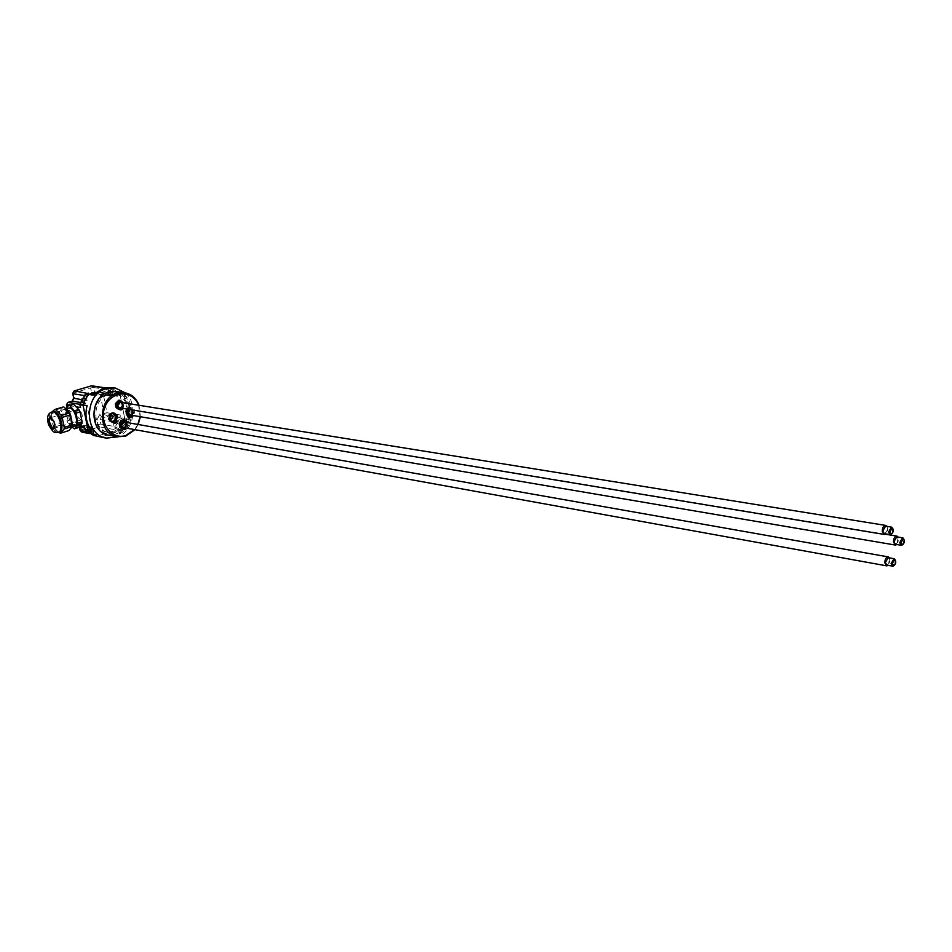 <?xml version="1.0" encoding="UTF-8"?>
<svg xmlns="http://www.w3.org/2000/svg" width="952" height="952" viewBox="0 0 952 952"><rect width="100%" height="100%" fill="white"/><g stroke="black" fill="none" stroke-linecap="round" stroke-linejoin="round"><path stroke-width="0.71" stroke-dasharray="4.76 3.57" d="M79.932 425.806L74.958 424.878L77.35 427.4L73.411 428.638M78.397 427.603L77.35 427.4M72.626 404.088L71.102 405.921L76.089 406.778M78.385 409.348L77.576 409.455C75.874 414.453 77.136 417.916 81.36 419.82C83.169 415.929 82.181 412.43 78.385 409.348M71.9 427.043L67.925 422.855L71.864 421.629L69.151 408.289L65.736 408.848M70.995 419.808L67.056 421.034L65.033 411.133L68.984 409.931M65.033 411.133L65.2 409.491M67.925 422.855L67.056 421.034M74.125 426.21L73.411 426.175C68.306 425.663 63.867 409.919 68.342 408.146M67.104 407.182L70.246 423.818L71.364 423.235L72.947 425.639L72.066 425.687L70.543 424.057L74.958 424.878L71.864 421.629M69.151 408.289L71.102 405.921L68.508 405.481M64.141 409.657C69.222 410.074 73.732 425.925 69.306 427.722L67.866 427.912C62.772 427.388 58.322 411.609 62.772 409.848L64.141 409.657M68.913 430.578L59.559 432.981M58.358 432.339L54.086 427.15L62.392 424.568L67.866 430.375M62.392 424.568L61.523 422.748L53.217 425.318L51.17 415.381L59.488 412.835L61.523 422.748M59.488 412.835L59.655 411.193L51.325 413.727L52.039 411.918M63.094 406.992L59.655 411.193M54.086 427.15L53.217 425.318M51.17 415.381L51.325 413.727M59.036 432.065L56.156 430.816L54.312 428.709M54.05 428.329L50.623 417.726M81.36 419.82L54.181 428.269C55.918 424.366 54.907 420.843 51.146 417.702L50.67 415.81L52.646 411.776M120.404 402.279C123.165 404.648 122.856 406.492 119.476 407.813M887.05 526.408L887.609 530.359L885.8 533.917M884.337 533.679C887.585 531.656 888.002 529.157 885.61 526.17M118.703 400.816L122.261 401.922L121.273 401.982L121.999 405.683L123.082 406.076L121.892 406.076L119.44 408.801L120.333 409.134M123.082 406.076L121.487 408.146M122.57 402.625L123.165 406.087M120.761 408.027C122.939 406.492 123.236 404.636 121.654 402.482M116.656 407.801L115.68 407.646L114.954 403.934L115.93 404.088M116.037 403.707L115.061 403.541L117.524 400.816L118.5 400.97M121.666 408.182L122.867 406.23M122.975 405.849L122.249 402.137M124.046 402.863L123.153 408.42M117.524 400.816L115.061 403.541M119.619 400.768L117.858 400.709M114.954 403.934L115.68 407.646M121.999 405.683L121.273 401.982M115.918 407.92L118.286 409.003M892.048 533.62L892.869 528.681M124.771 418.761L128.948 419.487C131.4 409.848 129.769 401.435 124.034 394.271L119.869 393.628L124.771 418.761L122.534 424.283L124.688 418.404L119.928 394.021L116.834 393.545L117.37 396.27L115.073 394.497L116.513 392.89L116.834 393.545L114.954 393.783L109.837 390.189C107.659 391.831 107.612 393.45 109.694 395.056C111.979 394.985 112.8 393.7 112.169 391.212L104.184 387.857M111.729 391.57L107.397 392.7L111.729 391.57L111.872 392.272L107.493 393.438L111.872 392.272M110.468 390.106L107.35 392.712L108.956 390.201L111.313 391.522M111.455 392.236L108.826 394.771L107.528 393.402C109.266 395.389 110.539 395.009 111.336 392.248M107.671 392.795L107.802 393.509M80.099 430.387L97.782 424.449L100.864 424.057L99.377 426.817L97.782 424.449L96.878 419.903L99.853 414.37L106.945 412.728L105.47 415.488L103.875 413.12L100.174 394.473L96.14 395.699L96.533 393.747L101.686 392.414L103.256 394.068L100.174 394.473L100.579 392.522L101.686 392.414L115.073 394.497L109.432 395.853L107.85 394.176L106.6 388.702M85.728 399.459L81.277 400.637L85.728 399.459L85.87 400.173L81.729 401.435L85.87 400.173M85.466 400.126L82.753 402.684L81.467 401.327C83.24 403.327 84.538 402.934 85.347 400.149M81.586 400.721L81.729 401.435M87.429 393.402L82.05 400.364L83.609 402.982C87.001 401.851 87.275 400.197 84.442 397.995L83.098 398.436L79.837 404.707M125.283 392.867C138.552 403.922 133.958 430.863 117.774 436.885M114.954 431.768L107.564 432.232C90.369 429.947 90.309 398.602 107.576 394.378L114.288 393.902C131.781 395.782 132.268 427.21 114.954 431.768M108.778 394.556L115.489 394.08C132.994 395.972 133.482 427.436 116.156 431.994L108.766 432.458C91.547 430.173 91.511 398.793 108.778 394.556M138.611 405.207L140.075 416.678M137.861 424.437L134.518 429.59M127.925 422.688L126.937 428.21M127.175 409.086C130.507 406.076 133.054 406.671 134.827 410.871L133.685 415.596M134.97 429.673L138.195 424.497M140.372 416.738L139.063 405.278M116.477 433.672C139.099 426.674 131.233 385.834 108.445 392.855C85.323 399.685 93.712 441.312 116.477 433.672M116.334 391.486C136.291 393.604 136.874 429.435 117.144 434.647L108.897 435.219M130.007 415.941L132.435 413.227L130.007 415.941L130.9 416.286M132.209 415.346L133.411 413.394L132.435 413.227M132.542 412.835L131.828 409.158L132.542 412.835L133.411 413.394M133.518 413.001L132.804 409.324L131.828 409.158M131.59 408.872L132.804 409.324M132.578 409.039L128.437 407.908M128.103 408.015L125.664 410.728L128.103 408.015L129.424 408.063M129.079 408.17L127.627 409.17M126.509 415.084L128.841 416.155M123.296 428.507L125.747 425.77L123.296 428.507L124.188 428.852M125.462 427.948L126.723 425.949L125.747 425.77M125.843 425.377L125.129 421.7L125.843 425.377L126.723 425.949M126.818 425.556L126.449 422.426L127.009 425.806L125.295 427.912M126.438 422.402L125.129 421.7M123.546 420.534L121.725 420.463L126.104 421.867M122.737 420.629L121.725 420.463M119.797 427.662L122.082 428.709M112.907 413.382L112.443 413.263C109.456 413.346 108.016 415.108 108.147 418.535L111.467 421.617M110.134 414.715L108.611 418.035L109.313 419.415M110.325 414.644L109.301 414.144L106.434 417.654L108.314 419.665L109.468 419.558M119.44 408.801L121.892 406.076M103.471 437.575C111.098 438.717 117.751 436.147 123.415 429.864L119.25 429.09L97.009 436.195M93.57 435.492L93.308 434.052L94.272 435.504L97.342 436.099L118.917 429.209L115.823 428.638L114.859 427.198L119.5 428.817L122.534 424.283L119.25 429.09M95.569 392.343L111.11 387.642L119.869 393.628M111.11 387.642L115.275 388.273L112.003 387.464M92.772 395.08L115.275 388.273M92.213 431.113L87.096 405.588M124.034 394.271L128.948 419.487M123.415 429.864L101.126 436.98M119.928 394.021L110.777 387.762L88.988 394.342L85.287 399.305M86.132 394.878L87.084 400.495L85.561 403.327L81.396 404.588L80.17 406.361M79.694 427.115L77.933 424.294L91.154 426.746L85.311 428.174L85.049 429.661M84.799 429.328L85.454 428.888L89.94 432.505C92.939 431.018 93.094 429.34 90.428 427.472L88.298 431.435L93.951 433.85L92.677 428.388L91.154 426.746M68.056 402.363L67.521 404.386L71.364 423.235L76.362 421.795L78.849 422.652L82.764 432.065L99.377 426.817L113.431 429.411L118.215 421.974L115.585 419.415C113.443 421.034 113.371 422.64 115.382 424.235L117.191 423.878L119.726 418.095L121.594 417.857L121.547 418.618L119.583 417.392L121.059 415.143L121.594 417.857L124.688 418.404M93.951 433.85L96.711 434.731L93.891 435.552M119.583 417.392L114.811 419.082L113.312 421.879L114.228 427.4M91.999 385.846L93.594 387.512L90.499 387.916L91.047 385.893M74.292 390.915L72.661 393.604M84.442 427.531L85.311 428.174M66.902 407.432L70.246 423.818L72.066 425.687L74.399 426.127M96.711 434.731L81.908 432.125M96.14 395.699L93.962 395.651L92.177 394.283L90.499 387.916L73.744 392.938L74.684 397.555L71.65 403.124L66.426 405.064M111.432 387.773L108.349 387.309L107.231 388.511L107.552 387.297L105.517 387.916M85.573 394.033L85.49 395.08L85.156 394.259M79.861 404.017L80.646 405.017M87.215 430.102L87.655 430.899L91.773 429.59L91.106 428.852L87.215 430.102L88.834 427.543L91.225 428.84M91.773 429.59L87.655 430.899M87.513 430.185L91.63 428.888M116.275 419.332L115.359 419.32L113.24 422.628L117.596 421.438L117.048 420.689L113.109 421.926L114.704 419.404L117.048 420.689M117.596 421.438L113.562 422.712M113.419 422.01L117.465 420.736M894.535 565.179L895.416 560.24M121.392 420.57L118.941 423.307L121.392 420.57L122.368 420.736M118.833 423.688L119.559 427.388L118.833 423.688L119.809 423.866M886.859 565.107C890.096 563.156 890.548 560.668 888.216 557.658M120.535 427.555L119.559 427.388M119.916 423.485L118.941 423.307M124.569 427.781C126.759 426.282 127.092 424.437 125.557 422.272M124.307 422.045C127.009 424.449 126.675 426.282 123.296 427.555M889.644 557.908L888.311 565.369M903.15 544.306L903.995 539.356M125.557 411.121L126.283 414.81L125.557 411.121L126.533 411.276M895.499 544.306C898.7 542.319 899.128 539.832 896.784 536.868M127.259 414.977L126.283 414.81M126.64 410.895L125.664 410.728M128.437 409.3L129.377 408.027L132.911 409.122L133.708 413.251L132.03 415.322M131.316 415.191C134.113 412.014 133.661 410.014 129.936 409.182L129.341 409.455M129.96 409.55L130.983 409.467C133.708 411.835 133.399 413.668 130.043 414.977M898.2 537.095L896.939 544.556M58.203 432.363L57.322 432.339C51.67 431.732 46.66 414.049 51.598 412.085L52.372 411.859M111.194 391.546C109.456 389.547 108.195 389.939 107.397 392.7M85.204 399.435C83.431 397.424 82.134 397.817 81.325 400.613M82.253 398.424L83.538 398.007L85.323 399.423M81.396 404.588L79.813 404.326M80.384 402.458L85.561 403.327M87.084 400.495L81.432 399.566M84.169 395.508L86.156 395.818M90.273 426.805L77.052 424.354L72.947 425.639L86.144 428.102M93.605 433.017L87.037 431.768M79.432 427.067L79.147 425.687L92.677 428.388M106.933 389.535L93.594 387.512L94.498 392.093L107.85 394.176M110.23 395.794L96.866 393.7L100.912 392.474L114.288 394.556M117.37 396.27L103.256 394.068L106.945 412.728L121.059 415.143M118.857 417.809L105.47 415.488L101.447 416.738L114.811 419.082M113.312 421.879L99.96 419.511L100.864 424.057L114.216 426.472M91.416 392.498L94.498 392.093L96.081 393.747L109.432 395.853M75.47 421.962L77.052 424.354L79.147 425.687L80.254 425.104M99.853 414.37L101.447 416.738L99.96 419.511L96.878 419.903M72.197 401.113L71.65 403.124M74.684 397.555L73.59 398.233M107.647 387.285L105.255 388.023M107.683 387.297L110.777 387.762M111.241 387.726L108.147 387.262L116.513 392.89L119.619 393.366M113.431 429.411L116.406 428.245L121.547 418.618L124.652 419.154M91.368 429.542L88.619 432.101L87.358 430.816M91.106 428.852C89.345 426.889 88.06 427.293 87.251 430.066L90.428 427.472M87.394 430.78C89.155 432.743 90.44 432.339 91.249 429.566M117.191 421.391L114.526 423.926L113.252 422.628L115.382 424.235M116.929 420.713C115.204 418.749 113.942 419.142 113.157 421.903M113.288 422.605C115.014 424.556 116.275 424.164 117.06 421.403M50.694 417.702L77.576 409.455M69.306 427.722L72.066 426.853M62.772 409.848L65.807 408.92M50.67 415.81L51.229 414.465M119.155 400.661L120.13 400.816M117.774 408.955L118.75 409.122M109.694 395.056L107.493 393.426M83.609 402.982L81.42 401.351M82.265 398.424L84.442 397.995M115.489 394.08L114.288 393.902M108.766 432.458L107.564 432.232M128.33 416.107L129.305 416.274M121.57 428.662L122.546 428.84M110.956 421.558L111.931 421.736M112.443 413.263L113.419 413.43M108.314 419.665L110.491 420.058M109.301 414.144L111.479 414.525M105.696 387.916L104.613 387.75M85.252 428.162L84.538 428.031M78.933 426.972L74.47 426.139M89.524 433.577L95.438 434.707M87.346 430.804L89.464 432.41M123.094 420.415L124.069 420.582M129.746 407.849L130.721 408.015M885.372 534.215L130.983 409.467"/><path stroke-width="1.43" d="M74.458 428.84L78.397 427.603L81.92 423.485L77.969 424.723L74.458 428.84L71.9 427.043M65.736 408.848L68.663 405.29L73.673 404.267L69.71 405.469L76.112 413.085L77.969 424.723M75.232 411.252L79.206 410.026L73.673 404.267M68.663 405.29L69.71 405.469M65.807 408.92L69.71 407.956C74.803 408.372 79.302 424.175 74.851 425.984L74.125 426.21M78.135 423.069L82.098 421.843L81.92 423.485M79.206 410.026L80.087 411.871L76.112 413.085M80.087 411.871L82.098 421.843M72.578 424.806L70.543 414.81L62.166 417.381L64.224 427.412L72.578 424.806L72.4 426.46L64.058 429.066L60.595 433.184L68.913 430.578L72.4 426.46M52.039 411.918L54.728 409.527L63.094 406.992L55.775 409.705L61.285 415.524L69.663 412.954L64.141 407.17M69.663 412.954L70.543 414.81M61.285 415.524L62.166 417.381M60.595 433.184L58.358 432.339M64.224 427.412L64.058 429.066M54.728 409.527L55.775 409.705M52.372 411.859L54.157 411.562C59.797 412.049 64.879 429.792 59.964 431.791L59.036 432.065M79.837 404.707L80.563 407.539L79.861 404.017L80.016 404.778L83.062 405.29L88.024 429.971L84.787 429.245L84.419 426.639L79.932 425.806M885.8 533.917L884.206 534.429L119.476 407.813L117.572 405.778L120.404 402.279L885.729 525.421L887.05 526.408M884.206 534.429L882.254 531.311C882.361 527.658 883.515 525.694 885.729 525.421M892.869 528.681L891.441 527.111L885.61 526.17L882.706 531.073L884.337 533.679L890.168 534.643L892.048 533.62M121.487 408.146L120.416 409.146L116.846 408.051L116.025 403.886L118.786 400.828L122.57 402.625M116.846 408.051L120.416 409.146M116.763 408.039L115.942 403.874L118.786 400.828M121.654 402.482L119.345 401.982C116.287 405.1 116.691 407.135 120.547 408.11L120.761 408.027M120.083 409.062L117.144 408.337M120.833 408.777L121.666 408.182M121.975 401.803L118.881 400.851M123.153 408.42L120.916 410.003C114.68 408.432 114.026 405.124 118.976 400.09L124.046 402.863M120.749 401.411L119.619 400.768M118.286 409.003L119.107 408.908M891.441 527.111L888.537 532.037L890.168 534.643M889.644 531.906L892.322 528.098C893.785 530.371 893.452 532.335 891.322 533.989L889.644 531.906M117.774 436.885L106.279 438.11C83.812 435.04 83.835 394.021 106.422 388.547L115.085 387.928L125.283 392.867M134.518 429.59L125.89 435.433C111.479 440.526 98.175 422.105 105.196 406.325C111.693 390.296 132.875 389.82 138.611 405.207M140.075 416.678L137.861 424.437M108.802 419.047C110.468 411.764 113.383 410.847 117.536 416.298C115.882 423.569 112.979 424.485 108.802 419.047M126.937 428.21L124.771 429.721C118.56 428.21 117.917 424.925 122.844 419.868L125.89 420.165L127.925 422.688M133.685 415.596C130.364 418.344 127.877 417.666 126.211 413.584L127.175 409.086M139.063 405.278C136.267 398.269 131.507 394.104 124.795 392.783L117.179 393.331C97.449 398.174 97.449 434.136 117.084 436.766L125.581 436.242L134.97 429.673M138.195 424.497L140.372 416.738M108.897 435.219L108.683 435.171C89.107 432.541 89.095 396.829 108.742 392.034L116.334 391.486L124.605 392.748M131.412 415.917L132.209 415.346M127.627 409.17L126.556 411.074L128.437 409.3M132.03 415.322L129.305 416.274L127.354 415.203L126.556 411.074M128.841 416.155L127.735 415.488M130.65 416.214L129.662 416.048M124.712 428.483L125.462 427.948M125.295 427.912L122.546 428.84L120.63 427.793L119.821 423.652L122.653 420.605L126.438 422.402M125.831 421.558L122.737 420.629M119.821 423.652L122.653 420.605M122.082 428.709L120.975 428.043M123.939 428.793L122.963 428.614M116.263 416.464L113.419 413.43C110.42 413.513 108.992 415.274 109.111 418.713L111.931 421.736C114.942 421.665 116.382 419.903 116.263 416.464M111.467 421.617C114.204 421.2 115.478 419.427 115.287 416.298L112.907 413.382M109.313 419.415L110.491 420.058L113.371 416.548L111.479 414.525L110.134 414.715M109.468 419.558L111.194 416.167L110.325 414.644M85.049 429.661L88.25 430.494L96.806 436.123L103.471 437.575M114.859 387.892L103.363 388.083L92.772 395.08L88.655 394.425L95.569 392.343M82.991 404.897L87.096 405.588C84.597 415.441 86.299 423.949 92.213 431.113L88.108 430.34L82.991 404.897L85.287 399.305L88.655 394.425M74.292 390.915L91.213 385.905L74.125 390.963L72.626 393.485L74.446 390.915L87.429 393.402M104.184 387.857L91.047 385.893M67.104 407.182L66.7 405.171L67.889 402.422L66.402 404.945L68.508 405.481M81.908 432.125L80.075 430.256L79.432 427.067M79.873 403.993L85.573 394.033M85.287 399.305L83.098 404.517L80.051 404.005L85.335 394.247L88.393 394.735M88.346 430.625L96.676 436.087L93.605 435.504L85.299 430.042L84.419 426.639M93.891 435.552L85.168 429.995M93.57 435.492L96.676 436.087M892.202 563.489L894.892 559.681C896.308 561.966 895.963 563.917 893.833 565.536L892.202 563.489M895.416 560.24L894.023 558.681L891.096 563.608L892.667 566.154L894.535 565.179M124.652 421.189L123.546 420.534M894.023 558.681L888.216 557.658L885.289 562.572L886.859 565.107L892.667 566.154M120.63 427.793L119.904 423.676M124.272 428.876L120.725 427.805M125.557 422.272L123.213 421.76C120.166 424.878 120.571 426.912 124.403 427.841L124.569 427.781M888.311 565.369L886.728 565.857L123.296 427.555L121.451 425.556L124.307 422.045L888.347 556.908L889.644 557.908M886.728 565.857L884.836 562.81C884.955 559.133 886.122 557.17 888.347 556.908M900.818 542.604L903.472 538.808C904.912 541.069 904.567 543.021 902.46 544.651L900.818 542.604M903.995 539.356L902.603 537.832L899.723 542.723L901.306 545.294L903.15 544.306M902.603 537.832L896.784 536.868L893.904 541.747L895.499 544.306L901.306 545.294M127.354 415.203L126.64 411.085M130.983 416.298L127.449 415.215M129.341 409.455C126.985 412.74 127.58 414.679 131.114 415.262L131.316 415.191M896.939 544.556L895.368 545.056L130.043 414.977L128.175 412.966L129.96 409.55M895.368 545.056L893.464 541.974C893.571 538.344 894.713 536.392 896.903 536.119L898.2 537.095M54.181 428.269L53.36 428.376C49.599 425.211 48.6 421.688 50.349 417.809L54.086 421.855C54.93 427.281 54.954 429.423 54.181 428.269M59.964 431.791L58.917 432.125C53.74 432.636 53.728 433.362 48.647 424.913C46.588 417.821 47.576 413.549 51.598 412.085L53.11 411.883C58.75 412.371 63.832 430.125 58.917 432.125L58.203 432.363M52.86 429.292C48.04 424.509 47.207 420.475 50.361 417.178C55.192 421.974 56.025 426.02 52.86 429.292M50.325 417C55.299 421.938 56.156 426.103 52.895 429.471C47.933 424.544 47.076 420.391 50.325 417M76.089 406.778L80.563 407.539M82.265 398.424L81.277 400.34L82.253 398.424M79.813 404.326L68.223 402.375L72.352 401.125L80.384 402.458M81.432 399.566L73.863 398.329L72.935 393.712L84.169 395.508M87.037 431.768L80.373 430.506L79.694 427.115M68.056 402.363L72.352 401.125L73.863 398.329L72.661 393.604M88.976 394.33L85.93 393.854L88.381 393.117M72.066 426.853L74.851 425.984M892.322 528.098L891.893 527.277M891.322 533.989L890.644 534.631M117.084 436.766L108.683 435.171M106.279 438.11L103.233 437.527M104.613 387.75L91.999 385.846M84.538 428.031L78.933 426.972M80.099 430.387L81.884 432.113L89.524 433.577M66.902 407.432L66.426 405.064M73.59 398.233L72.197 401.113M87.715 393.283L85.835 393.854M894.892 559.681L894.463 558.848M893.833 565.536L893.143 566.166M903.472 538.808L903.031 537.987M902.46 544.651L901.782 545.294M896.903 536.119L885.372 534.215"/></g></svg>
